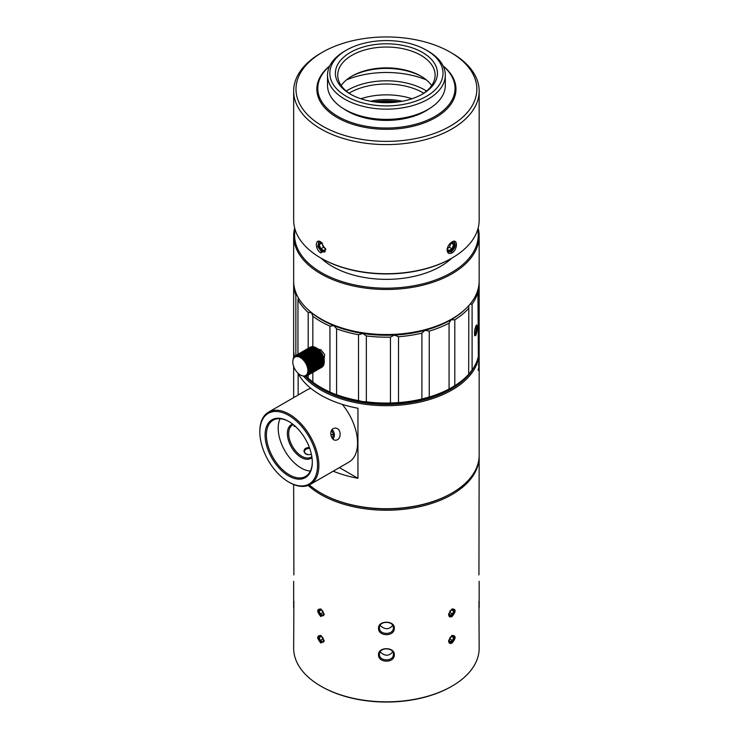 <?xml version="1.0" encoding="UTF-8"?>
<svg xmlns="http://www.w3.org/2000/svg" width="739" height="739" viewBox="0 0 739 739"><rect width="100%" height="100%" fill="white"/><g stroke="black" fill="none" stroke-linecap="round" stroke-linejoin="round"><path stroke-width="1.11" d="M293.891 601.398L293.66 648.279A92.745 53.55 -0 0 0 320.828 686.143L321.483 686.522A91.821 53.014 -0 0 0 451.344 686.522L452 686.143A92.745 53.55 -0 0 0 479.158 648.279L478.937 601.407M321.483 686.522L320.828 686.143A92.745 53.55 -0 0 0 452 686.143M320.828 616.548L324.181 614.488L320.828 608.973C316.689 609.01 316.689 611.541 320.828 616.548L321.483 615.411A3.713 2.143 60 0 1 321.206 615.236A3.713 2.143 60 0 1 318.86 610.867A3.713 2.143 60 0 1 321.179 609.195L318.888 610.432M320.828 643.05L324.181 640.99L320.828 635.485C316.689 635.522 316.689 638.043 320.828 643.05L321.483 641.914L319.978 640.491M308.163 485.431A92.745 53.55 -0 0 0 320.828 494.548A92.745 53.55 -0 0 0 421.904 506.16A92.745 53.55 -0 0 0 479.158 456.684A92.745 53.55 -0 0 0 479.149 455.926M378.534 628.252C378.035 636.575 394.377 636.898 394.293 628.519C395.208 620.252 378.054 620.012 378.534 628.252L379.458 627.762C379.024 635.254 393.804 635.244 393.37 627.762C393.804 620.612 379.024 620.584 379.458 627.762M378.534 654.754C378.035 663.086 394.377 663.4 394.293 655.022C395.208 646.754 378.054 646.523 378.534 654.754L379.458 654.264C379.024 661.756 393.804 661.747 393.37 654.264C393.804 647.115 379.024 647.087 379.458 654.264M452 616.548C456.12 611.587 456.139 609.047 452.046 608.945L448.638 614.386C448.767 616.76 449.885 617.481 452 616.548L451.344 615.411L452.582 614.331M452 643.05C456.12 638.09 456.139 635.549 452.046 635.448L448.638 640.889C448.767 643.263 449.885 643.983 452 643.05L451.344 641.914L452.582 640.842M479.158 456.684L478.937 574.896M479.158 581.334L479.158 607.846M293.891 574.896L293.66 484.516M293.66 607.846L293.66 581.334M324.153 614.109L322.925 615.744M321.834 615.587L321.483 615.411A3.713 2.143 -120 0 0 324.107 613.786M323.008 642.237L324.153 640.621M324.107 640.288A3.713 2.143 -120 0 1 321.483 641.914A3.713 2.143 60 0 1 318.86 637.378L321.179 635.697M319.359 612.927L321.206 615.236M309.318 484.941A92.745 53.55 0 0 0 320.828 493.033L321.483 493.412A91.821 53.014 -0 0 0 451.344 493.412L452 493.033A92.745 53.55 0 0 0 479.158 455.169L479.158 364.78M448.675 613.98L451.335 615.421A3.713 2.143 120 0 0 453.968 610.867L451.686 609.167M448.675 640.482L451.335 641.923A3.713 2.143 120 0 0 453.968 637.378L451.686 635.669M318.86 637.378A3.713 2.143 60 0 1 321.179 635.706M322.629 637.258L320.338 635.928L319.193 637.563L320.338 640.519L322.629 641.849L323.784 640.214L322.629 637.258M322.629 610.756L320.338 609.426L319.193 611.061L320.338 614.017L322.629 615.338L323.784 613.712L322.629 610.756M321.483 493.412L320.828 493.033A92.745 53.55 0 0 0 452 493.033M392.714 625.388C389 629.822 384.797 629.813 380.114 625.37M392.714 651.89C389 656.324 384.797 656.315 380.114 651.872M451.335 615.411A3.713 2.143 -60 0 1 448.721 613.703M453.968 610.839L453.968 610.867A3.713 2.143 120 0 0 451.631 609.204M451.335 641.923A3.713 2.143 -60 0 1 448.721 640.214M453.968 637.378A3.713 2.143 120 0 0 451.631 635.716M320.338 640.519L323.248 638.838M319.193 637.563L321.179 636.418M320.338 614.017L323.248 612.335M319.193 611.061L321.179 609.915M333.197 471.196A92.745 53.55 0 0 0 357.944 478.299L357.944 408.251A92.745 53.55 180 0 1 320.828 395.153A92.745 53.55 180 0 1 298.14 373.722L298.14 395.051M303.581 376.234A92.745 53.55 0 0 0 320.828 390.007A92.745 53.55 0 0 0 421.904 401.61A92.745 53.55 0 0 0 479.158 352.143A92.745 53.55 0 0 0 479.131 350.831M293.688 350.831A92.745 53.55 0 0 0 293.66 352.143A92.745 53.55 0 0 0 294.039 356.946M479.158 355.247L479.158 364.096M479.158 362.858L479.149 356.124M478.955 361.168L478.743 369.916L478.854 361.159M478.401 359.782L478.733 360.272M478.115 370.405L478.456 369.906M478.743 368.946L478.549 368.133M478.678 365.075L478.9 365.87M478.613 361.205L478.872 361.814M452.49 609.426L450.19 610.756L449.044 613.712L450.19 615.338L452.49 614.017L453.635 611.061L452.49 609.426M452.49 635.928L450.19 637.258L449.044 640.214L450.19 641.849L452.49 640.519L453.635 637.563L452.49 635.928M339.413 467.602L357.944 478.299M305.456 376.4A91.821 53.014 0 0 0 321.483 388.871A91.821 53.014 0 0 0 474.761 365.833M453.635 611.061L451.649 609.915M452.49 614.017L449.58 612.335M453.635 637.563L451.649 636.418M452.49 640.519L449.58 638.838M478.696 356.383L479.158 357.002M479.158 364.401L478.678 364.65M259.842 432.038A40.811 23.565 -120 0 0 288.69 482.013A40.811 23.565 -120 0 0 317.548 465.358A40.811 23.565 -120 0 0 288.69 415.373A40.811 23.565 -120 0 0 259.842 432.038L259.842 431.28A41.735 24.101 60 0 1 268.479 412.168A41.735 24.101 60 0 1 289.346 414.237A41.735 24.101 60 0 1 316.615 451.021A41.735 24.101 60 0 1 310.214 484.461L348.91 462.124A41.735 24.101 -120 0 0 342.333 404.399M310.86 388.354A41.735 24.101 -120 0 0 307.175 389.832L268.479 412.168M310.214 484.461A41.735 24.101 60 0 1 289.346 482.391L288.69 482.013M333.169 428.638L334.795 428.121C341.714 427.53 341.704 439.973 335.875 440.139C331.719 441.275 328.31 431.336 333.169 428.638M288.69 475.953A33.394 19.279 -120 0 0 312.301 462.328A33.394 19.279 -120 0 0 288.69 421.433A33.394 19.279 -120 0 0 265.089 435.068A33.394 19.279 -120 0 0 288.69 475.953M312.301 461.94A32.461 18.743 60 0 1 305.577 476.433A32.461 18.743 60 0 1 289.346 474.826A32.461 18.743 60 0 1 268.146 446.217A32.461 18.743 60 0 1 273.116 420.205A32.461 18.743 60 0 1 289.023 421.627M310.371 471.094A32.461 18.743 60 0 1 284.921 450.873A32.461 18.743 60 0 1 280.136 418.717M311.978 457.589A19.473 11.242 60 0 1 291.415 447.123A19.473 11.242 60 0 1 292.635 424.084M311.84 456.674A18.549 10.706 60 0 1 311.082 457.182A18.549 10.706 60 0 1 292.533 446.476A18.549 10.706 60 0 1 292.533 425.054A18.549 10.706 60 0 1 293.355 424.657M295.637 426.643L294.168 426.311L294.085 425.267M309.41 447.585C306.075 447.492 304.256 448.675 303.978 451.123C304.644 454.199 307.119 455.27 311.396 454.328M305.918 449.358A6.032 3.483 0 0 0 305.743 449.451A6.032 3.483 0 0 0 304.006 451.566M332.966 439.077A6.032 4.757 84.9 0 0 333.529 431.437A6.032 4.757 84.9 0 0 332.033 429.59M332.799 438.929A5.561 4.388 -95.1 0 0 333.511 431.659A5.561 4.388 84.9 0 0 331.885 429.775M331.46 430.523L333.538 434.44L332.125 438.125M333.538 434.44L331.266 434.643L330.749 433.654M331.266 434.643L330.961 435.447M336.587 394.691A92.745 53.55 0 0 0 358.517 400.593L362.766 401.61A91.359 52.746 0 0 1 334.01 393.869L336.587 394.691L336.587 328.809L334.01 325.723L329.945 326.121L329.945 392.012L334.01 393.869A91.359 52.746 180 0 1 321.816 387.957A91.359 52.746 180 0 1 321.326 387.679M311.756 381.065A91.359 52.746 180 0 1 311.581 380.918L312.837 382.128L312.837 372.438M390.451 403.023L398.524 402.616L398.524 336.735L394.377 335.072L390.451 337.141L390.451 403.023A92.745 53.55 0 0 1 366.35 401.804L362.766 401.61A91.359 52.746 0 0 0 394.377 403.208A91.359 52.746 0 0 0 425.027 398.469A91.359 52.746 0 0 0 451.012 387.957L454.799 385.703A92.745 53.55 -0 0 0 468.683 374.257L472.101 370.017A92.745 53.55 -0 0 0 478.364 356.521L477.93 289.688M329.945 392.012A92.745 53.55 180 0 1 320.828 387.393A92.745 53.55 180 0 1 312.837 382.128M305.974 376.188A92.745 53.55 0 0 0 308.181 378.294L311.572 380.908M293.697 282.316A92.745 53.55 0 0 0 293.66 283.647L293.66 349.529A92.745 53.55 0 0 0 294.445 356.475M478.364 352.965L479.075 351.856A92.745 53.55 -0 0 0 479.158 349.529L479.158 283.647A92.745 53.55 -0 0 0 479.131 282.316M398.524 402.616A92.745 53.55 0 0 0 421.904 399.005L429.248 397.028A92.745 53.55 0 0 0 449.072 389.01L451.021 387.957M312.837 346.785L312.837 316.246L311.572 312.773L308.181 312.412L308.181 348.365M308.181 375.126L308.181 378.294M329.945 326.121A92.745 53.55 180 0 1 312.837 316.246L312.837 316.163M297.956 354.267L297.956 299.748A92.745 53.55 0 0 0 308.181 312.412M297.004 295.231L295.859 295.231L295.859 355.477M297.956 299.748L298.39 297.863M293.66 283.647A92.745 53.55 0 0 0 295.859 295.231M479.075 351.856L479.075 285.975A92.745 53.55 -0 0 0 479.158 283.647M472.101 370.017L472.101 304.135A92.745 53.55 -0 0 0 478.364 290.639M475.999 335.081C477.496 329.492 477.69 326.102 476.581 324.901C474.743 328.236 474.142 331.876 474.78 335.811L475.999 335.081L475.103 334.185C476.156 330.86 476.452 328.061 475.999 325.797M468.803 305.586L468.683 374.257M472.101 304.135L470.013 304.182M454.799 385.703L454.799 319.821A92.745 53.55 -0 0 0 468.683 308.375M454.799 319.821L451.021 319.821L449.072 323.128L449.072 389.01M429.248 397.028L429.248 331.137A92.745 53.55 0 0 0 449.072 323.128M429.248 331.137L425.027 330.324L421.904 333.113L421.904 399.005M398.524 336.735A92.745 53.55 0 0 0 421.904 333.113M366.35 401.804L366.35 335.922A92.745 53.55 0 0 0 390.451 337.141M366.35 335.922L362.766 333.474L358.517 334.712L358.517 400.593M336.587 328.809A92.745 53.55 0 0 0 358.517 334.712M294.261 425.415A5.561 1.173 141.2 0 0 294.575 425.858A5.561 1.173 141.2 0 0 294.769 425.858M309.687 448.324A5.561 3.215 -0 0 0 306.075 449.266A5.561 3.215 -0 0 0 305.567 453.469A5.561 3.215 -0 0 0 308.948 454.688M464.443 309.937A91.359 52.746 0 0 1 451.012 319.802A91.359 52.746 0 0 1 425.027 330.315A91.359 52.746 0 0 1 394.377 335.053A91.359 52.746 0 0 1 362.766 333.455A91.359 52.746 0 0 1 334.01 325.714A91.359 52.746 180 0 1 311.581 312.763A91.359 52.746 0 0 1 308.375 309.937M474.475 334.989L475.103 334.185M294.676 228.055A92.745 53.55 0 0 0 293.66 235.935L293.66 280.996A92.745 53.55 0 0 0 320.828 318.86L321.483 319.239A91.821 53.014 0 0 0 451.344 319.239L452 318.86A92.745 53.55 0 0 0 479.158 280.996L479.158 235.935A92.745 53.55 0 0 0 478.151 228.055M321.483 319.239L320.828 318.86A92.745 53.55 0 0 0 452 318.86M293.66 235.935A92.745 53.55 0 0 0 320.828 273.799A92.745 53.55 0 0 0 421.904 285.402A92.745 53.55 0 0 0 479.158 235.935M295.11 229.58A91.821 53.014 0 0 0 321.483 272.663A91.821 53.014 0 0 0 425.987 283.009A91.821 53.014 0 0 0 477.717 229.58M321.096 258.188A76.514 44.174 0 0 0 332.31 266.419A76.514 44.174 0 0 0 451.732 258.188M322.472 52.238L320.828 53.19A92.745 53.55 0 0 0 293.66 91.054L293.66 220.167A92.745 53.55 0 0 0 320.828 258.031L321.483 258.41A91.821 53.014 0 0 0 451.344 258.41L452 258.031A92.745 53.55 0 0 0 479.158 220.167L479.158 91.054A92.745 53.55 0 0 0 452 53.19L450.356 52.238A90.426 52.21 0 0 0 322.472 52.238A90.426 52.21 0 0 0 322.472 126.073A90.426 52.21 0 0 0 450.356 126.073A90.426 52.21 0 0 0 450.356 52.238M321.483 258.41L320.828 258.031A92.745 53.55 0 0 0 452 258.031M320.828 241.939C314.879 237.949 314.897 249.606 320.828 252.923L325.742 249.69L320.828 241.939M293.66 91.054A92.745 53.55 0 0 0 320.828 128.919A92.745 53.55 0 0 0 421.904 140.521A92.745 53.55 0 0 0 479.158 91.054M452 252.923C457.949 249.606 457.94 237.94 451.982 241.949C449.21 243.768 447.575 246.346 447.086 249.68C447.252 253.191 448.887 254.271 452 252.923L451.344 251.787C455.252 248.165 456.203 244.905 454.18 242.004L451.64 242.161M321.169 242.152L318.648 242.004L317.807 246.614L321.483 251.787L324.449 252.036L325.714 249.32M447.113 249.339L448.379 252.045L451.344 251.787M329.76 65.854A69.558 40.165 0 0 0 337.224 117.556A69.558 40.165 0 0 0 431.345 119.82A69.558 40.165 0 0 0 443.067 65.854M329.612 66.159A68.635 39.629 0 0 0 337.88 116.42A68.635 39.629 0 0 0 430.144 118.942A68.635 39.629 0 0 0 443.215 66.159M343.663 108.762A55.416 31.999 0 0 0 347.228 111.026A55.416 31.999 0 0 0 429.165 108.762M346.406 50.16L344.771 51.102A58.898 34.003 0 0 0 327.516 75.147L327.516 85.373A58.898 34.003 0 0 0 344.771 109.418A58.898 34.003 0 0 0 408.953 116.79A58.898 34.003 0 0 0 445.312 85.373L445.312 75.147A58.898 34.003 0 0 0 428.057 51.102L426.421 50.16A56.58 32.664 0 0 0 346.406 50.16A56.58 32.664 0 0 0 346.406 96.356A56.58 32.664 0 0 0 426.421 96.356A56.58 32.664 0 0 0 426.421 50.16M327.516 75.147A58.898 34.003 0 0 0 344.771 99.192A58.898 34.003 0 0 0 408.953 106.564A58.898 34.003 0 0 0 445.312 75.147M350.341 94.084L350.341 94.084A51.009 29.449 180 0 1 350.341 52.432A51.009 29.449 180 0 1 422.486 52.432A51.009 29.449 180 0 1 422.486 94.084A51.009 29.449 180 0 1 350.341 94.084M351.182 94.555A48.691 28.11 180 0 1 337.723 75.147A48.691 28.11 180 0 1 386.414 47.037A48.691 28.11 180 0 1 435.105 75.147A48.691 28.11 180 0 1 421.646 94.555M341.187 85.558A48.691 28.11 180 0 1 351.986 76.099A48.691 28.11 180 0 1 420.842 76.099A48.691 28.11 180 0 1 431.641 85.558M351.182 76.57A51.009 29.449 180 0 1 421.646 76.57M426.348 79.886A68.635 39.629 0 0 0 346.48 79.886M346.258 91.054A54.261 31.324 180 0 1 426.569 91.054M349.048 93.179A51.942 29.985 180 0 1 423.77 93.179M411.993 98.74A51.942 29.985 0 0 0 360.835 98.74M324.098 359.219L324.68 354.609L320.828 349.713L318.333 349.233M319.553 241.745A5.561 3.215 -120 0 0 318.537 244.212A5.561 3.215 -120 0 0 322.472 251.029L322.629 251.121A5.801 3.344 -120 0 0 324.948 251.639M319.23 241.782A5.801 3.344 -120 0 0 318.537 244.027A5.801 3.344 -120 0 0 318.537 244.119M447.649 251.352A5.561 3.215 120 0 0 450.356 251.029L450.19 251.121A5.801 3.344 120 0 1 447.88 251.639M454.291 244.119A5.801 3.344 120 0 0 454.291 244.027A5.801 3.344 120 0 0 453.589 241.782M324.273 361.445A10.669 6.161 -120 0 0 324.273 361.168A10.669 6.161 -120 0 0 316.735 348.106L319.701 350.591L322.296 354.267L323.894 358.397L324.264 362.359L309.179 371.07L308.2 370.322L324.236 361.029M324.227 362.387L324.135 363.597L309.05 372.308L308.163 371.541L309.179 371.07M324.005 363.671L323.839 364.706L308.754 373.417L307.978 372.659L309.05 372.308M323.617 364.835L323.405 365.676L308.32 374.377L307.646 373.648L308.754 373.417M323.054 365.87L307.738 375.181L307.175 374.488L308.32 374.377M322.324 366.756L307.018 375.8L306.574 375.172L307.738 375.181M309.151 369.731L308.089 369.02L308.92 368.087L307.83 367.671L308.56 366.627L307.424 366.285L308.043 365.149L306.888 364.9L307.507 363.921L306.223 363.542L306.62 362.267L305.456 362.23L305.734 360.918L304.579 361.002L304.921 359.865L303.637 359.865L303.711 358.544L302.62 358.858L302.602 357.556L301.567 357.999L301.466 356.734L316.551 348.023L315.405 347.376L299.424 356.761L299.378 355.69L314.278 346.924L299.378 355.69M299.193 355.635L298.371 356.41L298.279 355.404L297.364 356.253L297.226 355.32L296.413 356.281L296.099 355.487L295.545 356.512L295.231 355.847L310.639 347.09M296.099 355.487L311.766 346.84M297.06 355.33L312.144 346.619L312.93 346.813M298.103 355.376L313.179 346.665L314.13 347.007M315.35 347.413L314.463 346.979M301.66 356.854L316.745 348.143M301.567 357.999L317.641 348.716M302.602 357.556L317.687 348.845M302.787 357.704L317.872 348.993M302.62 358.858L318.694 349.584M303.711 358.544L318.786 349.833M303.886 358.72L318.971 350.009M303.637 359.865L319.701 350.591M304.754 359.671L319.839 350.96M304.921 359.865L320.005 351.154M304.579 361.002L320.652 351.727M305.734 360.918L320.818 352.207M305.881 361.14L320.966 352.429M305.456 362.23L321.52 352.956M306.62 362.267L321.705 353.556M306.75 362.498L321.834 353.787M306.223 363.542L322.296 354.267M307.396 363.69L322.481 354.979M307.507 363.921L322.592 355.219M306.888 364.9L322.952 355.625M308.043 365.149L323.128 356.438M308.135 365.389L323.22 356.678M307.424 366.285L323.497 357.011M308.56 366.627L323.636 357.916M308.625 366.867L323.71 358.156M307.83 367.671L323.894 358.397M308.92 368.087L324.005 359.376M308.967 368.327L324.051 359.616M308.089 369.02L324.153 359.745M309.133 369.509L324.218 360.798M308.2 370.322L324.264 361.048M309.188 370.858L324.273 362.147M309.078 372.114L324.162 363.403M308.819 373.241L323.904 364.53M308.403 374.23L323.488 365.528M307.84 375.061L322.925 366.35M307.147 375.708L322.232 367.006M300.995 375.366L300.339 374.987A10.669 6.161 60 0 1 292.792 361.925A10.669 6.161 60 0 1 300.339 357.574A10.669 6.161 60 0 1 307.877 370.636A10.669 6.161 60 0 1 300.339 374.987L304.237 376.474L307.018 375.8M306.334 376.169L306.981 375.791M305.41 376.428L305.872 376.16M301.466 356.734L300.496 357.288L300.33 356.087M300.514 356.18L315.599 347.469M295.231 355.847L293.355 358.055L292.792 361.389M294.593 356.29L295.184 355.949M295.36 355.773L310.445 347.062M296.247 355.441L311.331 346.739M297.226 355.32L312.311 346.609M298.279 355.404L313.364 346.693M325.178 251.343A5.561 3.215 60 0 1 322.472 251.029L322.629 251.121M453.266 241.745A5.561 3.215 -60 0 1 454.291 244.212A5.561 3.215 -60 0 1 450.356 251.029L450.19 251.121M325.594 248.609L324.107 250.715L320.828 248.821L319.193 244.591L320.828 242.263L322.509 243.223M450.319 243.233L452 242.263L453.635 244.591L452 248.821L448.721 250.715L447.234 248.609M320.828 248.821L323.451 247.306L325.576 248.526M319.193 244.591L321.816 243.076L323.451 247.306M452 248.821L449.377 247.306L451.012 243.076L453.635 244.591M447.252 248.526L449.377 247.306M370.562 101.252A43.823 25.302 180 0 1 402.265 101.252M390.478 102.61A41.966 24.23 0 0 0 382.349 102.61M394.136 102.37A42.899 24.766 0 0 0 378.691 102.37M374.211 101.853A42.899 24.766 180 0 1 398.617 101.853M320.828 252.923L321.483 251.787M319.608 350.425L320.828 349.713M293.66 352.143L293.66 357.75M293.66 366.498L293.66 397.628M479.158 352.143L479.158 355.283M478.188 369.223L478.65 369.232M478.364 364.752L478.835 364.77M478.345 360.928L478.807 360.946M479.158 356.429L479.158 363.505M321.816 387.957L320.828 387.393M294.575 425.858L293.993 425.812M325.696 248.988L325.742 249.69M324.273 361.168L324.273 361.704M292.792 361.925L292.792 361.399"/></g></svg>
